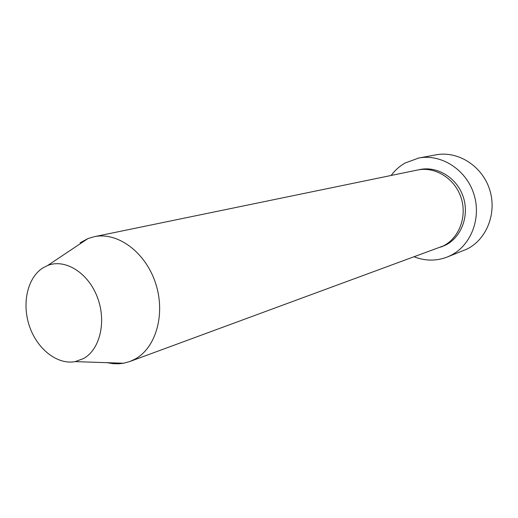 <?xml version="1.0" encoding="UTF-8"?>
<svg xmlns="http://www.w3.org/2000/svg" width="518" height="518" viewBox="0 0 518 518"><rect width="100%" height="100%" fill="white"/><g stroke="black" fill="none" stroke-linecap="round" stroke-linejoin="round"><path stroke-width="0.78" d="M447.015 257.122L467.016 249.067C486.978 239.186 497.306 212.451 489.484 189.102C481.857 165.682 457.763 150.641 435.988 154.837L418.738 158.009C441.051 153.71 465.805 169.302 473.692 193.525C481.779 217.689 471.225 245.292 450.783 255.432L447.015 257.122C436.188 261.169 425.304 261.085 414.348 256.863M80.102 242.806L87.969 238.565L94.14 236.726L417.469 170.034C434.939 166.291 454.513 178.263 460.903 197.177C467.456 216.032 459.414 237.827 443.382 245.914L129.753 361.545L123.543 363.235L118.92 363.778L113.053 363.668L107.148 362.691M83.547 358.547L75.162 361.622C57.394 365.009 37.348 349.216 29.584 326.58C21.685 303.995 27.221 278.049 42.618 268.078L47.721 265.462C65.035 258.488 87.937 272.559 97.235 296.872C106.74 321.082 100.168 349.423 83.547 358.547M94.14 236.726C117.431 231.637 145.28 251.923 155.458 282.822C165.857 313.643 156.125 347.941 134.797 359.252L129.753 361.545M391.129 175.466C394.943 170.338 399.566 166.2 404.992 163.06L418.738 158.009M418.661 169.813C436.117 165.391 456.177 176.955 462.904 195.914C469.8 214.802 461.829 236.933 445.648 245.079L440.727 247.138M75.162 361.622L123.543 363.235M47.721 265.462L87.969 238.565"/></g></svg>
